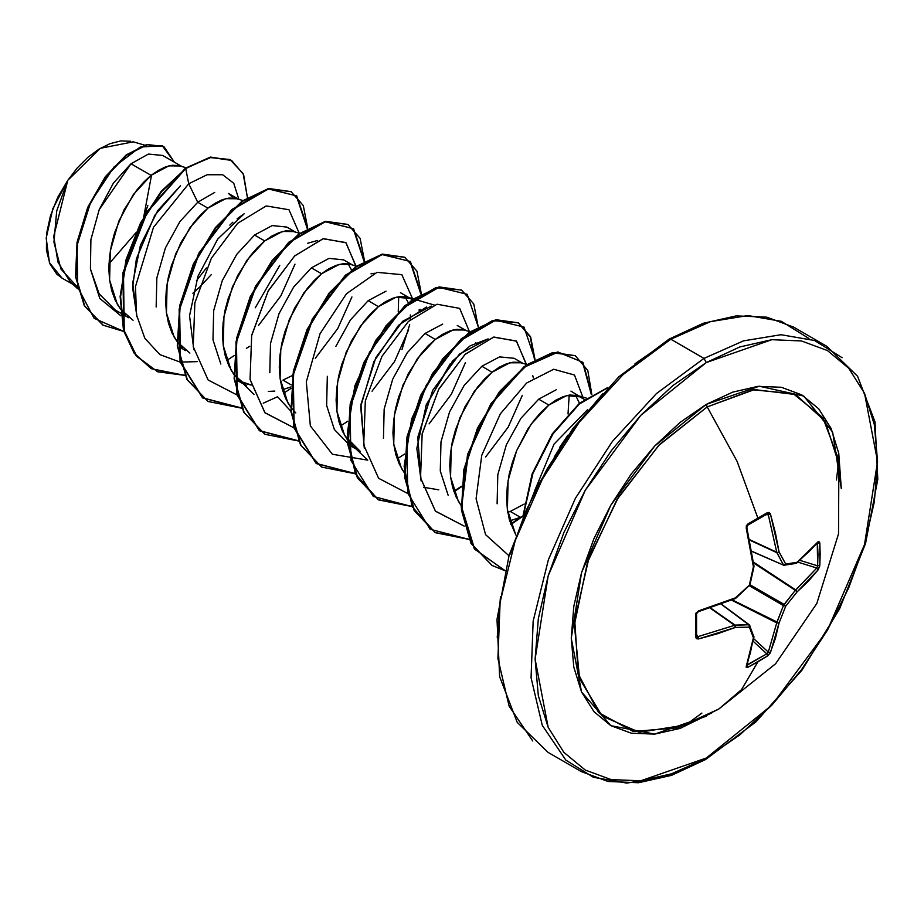 <?xml version="1.0" encoding="UTF-8"?>
<svg xmlns="http://www.w3.org/2000/svg" width="924" height="924" viewBox="0 0 924 924"><rect width="100%" height="100%" fill="white"/><g stroke="black" fill="none" stroke-linecap="round" stroke-linejoin="round"><path stroke-width="1.39" d="M751.766 551.351L783.783 565.199L751.732 551.143L783.783 565.199L785.735 564.125L779.071 551.882L770.524 514.183L767.474 512.601L769.276 512.497L770.524 514.183L775.479 533.171L779.071 551.882L785.735 564.125L797.031 562.254L808.431 552.194L818.768 541.302L819.773 542.804L819.773 565.373L820.131 554.169L817.959 554.677L817.601 565.8L819.773 565.373L819.6 566.516L818.225 569.785L808.431 581.161L797.031 591.891L785.735 606.109L779.071 622.995L775.479 638.23L770.027 653.326L767.474 655.959L757.957 661.873L741.545 689.639L718.803 709.02L741.545 689.639L757.957 661.873L747.92 667.244L746.13 667.128L750.392 652.725L753.395 637.814L749.376 627.107L735.446 627.454L717.44 633.702L698.521 638.9L696.442 638.657L695.622 637.052L695.818 613.351L698.521 610.845L735.446 597.805L749.376 585.111L753.395 566.712L746.222 528.205L746.419 525.698L747.92 523.896L767.474 512.601L767.197 513.917L767.474 512.601L757.957 518.272L757.703 519.565L757.957 518.272L737.109 461.469L707.172 406.907L658.697 445.437L616.862 499.78L587.41 562.485L574.382 624.959L579.556 678.62L602.217 716.123L639.281 732.328L685.654 725.005M839.442 465.881L825.155 421.159L795.541 394.594L754.423 389.628L707.172 406.907L706.329 404.319L759.274 386.232L803.741 396.015L832.616 432.097L841.267 488.692L838.784 453.361L831.092 428.551L818.618 408.789L801.824 394.86L781.358 387.283L758.003 386.348L732.674 392.099L706.329 404.319L679.983 422.522L654.642 446.026L631.288 473.92L610.833 505.128L594.028 538.449L581.554 572.626L573.862 606.317L571.275 638.23L573.862 667.163L581.554 691.972L594.028 711.734L610.833 725.663L631.288 733.252L654.642 734.176L679.983 728.424L711.827 712.901M706.329 758.015L640.782 780.803L611.18 779.625L585.227 770.015L563.929 752.344L548.105 727.292L535.065 659.135L548.105 575.929L585.227 490.344L640.782 415.396L706.329 362.508L703.961 358.408L656.363 393.566L612.416 441.395L575.479 498.221L548.382 559.701L533.206 621.113L531.115 677.754L542.261 725.305L565.8 760.094L542.261 725.305L531.115 677.754L533.206 621.113L548.382 559.701L575.479 498.221L612.416 441.395L656.363 393.566L703.961 358.408L670.812 339.27L669.138 339.108L670.812 339.27L623.215 374.428L579.267 422.256L542.33 479.082L515.234 540.563L500.057 601.974L497.967 658.627L509.124 706.167L532.651 740.956L509.124 706.167L497.967 658.627L500.057 601.974L515.234 540.563L542.33 479.082L579.267 422.256L623.215 374.428L670.812 339.27L703.961 358.408L743.543 340.829L781.046 334.742L814.494 340.471L842.111 357.692L814.494 340.471L781.046 334.742L743.543 340.829L703.961 358.408L706.329 362.508L771.863 339.72L801.478 340.898L827.419 350.508L848.717 368.179L864.552 393.231L877.581 461.388L864.552 544.594L827.419 630.18L771.863 705.128L706.329 758.015L705.636 759.551L706.329 758.015L672.915 773.504L640.782 780.803L611.18 779.625L585.227 770.015L563.929 752.344L548.105 727.292L538.357 695.818L535.065 659.135L538.357 618.664L548.105 575.929L563.929 532.605L585.227 490.344L611.18 450.773L640.782 415.396L672.915 385.597L706.329 362.508L739.731 347.02L771.863 339.72L801.478 340.898L827.419 350.508L848.717 368.179L864.552 393.231L874.289 424.705L877.581 461.388L874.289 501.871L864.552 544.594L848.717 587.918L827.419 630.18L801.478 669.761L771.863 705.128L739.731 734.926L706.329 758.015M90.887 239.674L90.448 269.034L98.995 293.693L115.373 310.071L120.478 313.017M133.021 320.258L120.64 309.217L125.352 314.507M181.774 166.424L162.705 155.417L148.417 154.112L130.931 163.721L151.109 175.375L143.809 182.016L136.729 190.101L124.047 209.852L114.553 232.836L111.411 244.906L109.482 256.988L108.859 268.803L109.598 280.088L111.7 290.575L115.165 300.034L120.143 308.547L117.394 304.308L109.598 280.088L110.291 250.958L118.815 221.067L133.345 194.629L151.109 175.375L130.931 163.721L113.421 183.114L99.168 209.667M214.761 192.365L197.69 202.264L207.935 208.177L200.635 214.83L193.555 222.915L180.861 242.654L171.379 265.65L168.237 277.708L166.308 289.79L165.685 301.605L166.424 312.889L168.526 323.377L171.991 332.836L176.969 341.349L174.209 337.11L166.424 312.889L167.105 283.772L175.641 253.869L190.159 227.443L207.935 208.177L197.69 202.264L179.903 221.541L165.384 247.967L156.861 277.847L156.168 306.953M179.499 347.089L185.701 350.67M189.847 353.06L177.466 342.019L182.178 347.308M295.426 232.04L286.81 227.073L272.28 225.606L254.516 235.077L264.761 240.991L257.461 247.632L250.381 255.717L237.687 275.468L228.205 298.452L225.052 310.522L223.134 322.603L222.511 334.419L223.25 345.692L225.352 356.19L228.817 365.65L233.795 374.162L231.035 369.923L223.25 345.692L223.931 316.574L232.467 286.683L246.985 260.245L264.761 240.991L254.516 235.077L236.752 254.319L222.222 280.734L213.698 310.637L212.994 339.778L220.801 364.021M236.417 379.96L242.527 383.472M241.765 382.524L251.166 385.019M282.929 380.157L292.642 375.363L282.929 380.157L291.291 384.985M291.095 386.902L282.363 389.662L291.095 386.902M274.728 391.048L268.295 391.429M246.662 385.874L234.292 374.832L254.031 394.444M352.252 264.853L343.636 259.875L329.106 258.42L311.33 267.879L321.587 273.793L314.287 280.434L307.207 288.519L294.513 308.269L285.031 331.266L281.878 343.324L279.949 355.405L279.337 367.221L280.064 378.505L282.178 388.992L285.632 398.452L290.621 406.964L287.861 402.725L280.064 378.505L280.757 349.387L289.281 319.485L303.811 293.058L321.587 273.793L311.33 267.879L293.566 287.145L279.025 313.606L270.501 343.509L269.843 372.753M277.616 396.823L290.933 411.319M360.314 451.478L344.687 435.539L336.89 411.307L337.583 382.19L346.107 352.298L360.637 325.86L378.401 306.606L368.156 300.681L350.392 319.947L335.874 346.361M327.339 376.241L326.646 405.359L334.419 429.591L350.057 445.564L356.167 449.087M442.746 324.035L424.982 333.495L435.227 339.408L427.928 346.05L420.847 354.135L408.165 373.885L398.671 396.881L395.53 408.939L393.601 421.021L392.977 432.836L393.716 444.121L395.818 454.608L399.284 464.067L404.262 472.58L401.513 468.341L393.716 444.121L394.409 414.992L402.933 385.1L417.463 358.662L435.227 339.408L424.982 333.495L407.218 352.737L392.688 379.175L384.165 409.089L383.495 438.357M438.761 489.847L423.7 487.329M522.718 363.271L514.102 358.293L499.584 356.837L481.808 366.297L492.053 372.21L484.753 378.863L477.673 386.948L464.98 406.687L455.497 429.683L452.356 441.753L450.427 453.823L449.803 465.638L450.542 476.923L452.644 487.41L456.109 496.869L461.088 505.382L458.327 501.143L450.542 476.923L451.224 447.805L459.759 417.902L474.278 391.476L492.053 372.21L481.808 366.297L464.021 385.574L449.503 412.023L440.979 441.903L440.298 471.009L448.082 495.218M524.266 503.984L510.221 511.376L520.466 517.301L509.655 520.882L520.466 517.301L510.221 511.376L524.255 504.03M556.398 389.639L538.634 399.11L548.879 405.024L541.579 411.665L534.499 419.75L527.847 429.094L516.585 450.716L512.323 462.485L509.17 474.555L507.253 486.636L506.629 498.452L507.368 509.736L509.471 520.224L515.765 534.973L507.368 509.736L508.05 480.607L516.585 450.716L531.104 424.278L548.879 405.024L538.634 399.11L520.87 418.353L506.34 444.767L497.817 474.659L497.112 503.788M186.059 167.683L178.182 165.477L172.141 165.327L165.488 166.944L158.408 170.316L151.109 175.375L168.884 165.916L180.053 165.927M198.637 288.138L211.307 274.509M228.517 193.416L238.6 199.238M242.85 200.485L235.008 198.279L228.967 198.129L222.314 199.746L215.234 203.118L207.935 208.177L225.71 198.718L236.879 198.729M299.665 233.287L291.822 231.081L285.793 230.931L279.129 232.559L272.049 235.932L264.761 240.991L282.525 231.52L293.705 231.531M356.491 266.1L348.648 263.894L342.619 263.744L335.955 265.361L328.875 268.734L321.587 273.793L339.351 264.333L350.519 264.345M401.882 349.665L409.667 324.659M410.383 315.026L410.233 319.773L410.406 315.015M400.473 292.689L412.289 299.642L407.23 297.112L399.434 296.546L392.781 298.163L385.701 301.536L378.401 306.606L396.177 297.135L410.706 298.602M385.943 291.222L368.156 300.681L378.401 306.606L371.113 313.248L364.033 321.333L351.339 341.083L341.845 364.068L338.704 376.137L336.775 388.219L336.163 400.034L336.89 411.307L339.004 421.794L342.457 431.254L347.228 439.478L352.645 445.726L367.683 460.06M419.046 309.84L419.715 312.358L419.046 309.84M465.892 330.469L457.218 325.456M470.143 331.716L462.3 329.51L456.26 329.36L449.607 330.977L442.527 334.349L435.227 339.408L453.003 329.949L464.171 329.96M475.872 342.654L476.541 345.16L475.872 342.654M526.969 364.518L519.126 362.312L513.086 362.162L506.433 363.779L499.353 367.151L492.053 372.21L509.829 362.751L520.997 362.762M532.698 375.456L533.367 377.974L532.698 375.456M570.94 391.106L584.303 399.387L577.696 395.541L569.912 394.964L563.247 396.592L556.167 399.965L548.879 405.024L566.643 395.553L581.173 397.02M522.765 516.297L520.466 517.301L522.765 516.297M635.031 363.721L668.445 340.633L669.138 339.108L618.803 376.784L572.834 428.459L535.204 489.685L509.159 555.208L496.962 619.38L499.699 676.726L517.209 722.395L548.036 752.413L581.184 771.552L608.004 781.508L638.519 782.79L671.494 775.363L705.636 759.551L703.961 759.389L664.368 776.957L626.865 783.044L593.427 777.327L565.8 760.094M808.962 338.554L781.346 321.333L747.909 315.604L710.394 321.691L670.812 339.27L710.394 321.691L747.909 315.604L781.346 321.333L808.962 338.554M144.34 145.103L133.31 141.857L100.323 148.36L67.845 180.307L53.754 236.452L57.946 262.185L70.039 281.427L77.662 288.692M77.235 286.89L60.938 269.092L53.962 242.227L56.722 210.868L67.845 180.307L52.795 208.778L46.2 238.034L49.434 262.693L62.07 278.147L73.527 284.754M130.931 163.721L99.168 209.667L90.945 239.628L90.448 269.034L99.804 298.487L120.767 315.765L99.804 298.487L90.448 269.034L99.064 293.705L115.373 310.071M184.708 375.086L157.484 371.621L136.336 356.04L123.481 330.007L120.074 296.5L126.161 259.355L140.598 222.88L161.25 191.314L185.678 168.538L161.758 191.545L141.118 223.065L126.68 259.471L120.559 296.569L123.897 330.064L136.671 356.133L157.704 371.794L184.846 375.398L151.178 368.63L134.719 353.58L124.255 331.369L123.423 273.042L147.159 212.289L185.678 168.538L188.785 183.726L197.69 202.264L188.785 183.726L153.511 227.269L135.516 286.59L136.579 314.841L144.86 338.265L159.794 354.527L180.111 362.069L159.794 354.527L144.86 338.265L136.579 314.841L135.516 286.59L153.511 227.269L188.785 183.726L207.115 174.705L222.719 174.705L233.737 183.333L238.819 199.295L233.737 183.333L222.719 174.705L207.115 174.705L188.785 183.726L185.678 168.538L209.863 157.6L229.972 159.54L243.116 173.585L247.389 197.447L243.543 174.544L231.589 160.395L210.961 157.392L185.204 168.26L210.487 157.115L231.358 160.256L210.649 157.092L185.204 168.26L146.685 212.012L122.95 272.765L123.781 331.092L134.246 353.303L150.947 368.491M123.897 331.485L94.098 318.318L77.72 287.237L77.062 245.391L90.702 202.194L113.987 167.013L140.229 147.043L162.289 145.726L174.243 162.081L163.918 146.57L147.32 144.71L126.738 155.163L105.798 176.992L88.288 207.473L77.558 242.469L76.022 277.004L84.754 306.04L103.234 325.236L123.897 331.485M103.003 325.098L84.28 305.763L75.549 276.738L77.085 242.192L87.815 207.195L105.324 176.715L126.265 154.886L146.847 144.444L163.675 146.431M163.918 146.57L146.858 144.444L126.276 154.886L105.336 176.703L87.815 207.195L77.085 242.192L75.549 276.738L84.292 305.775L102.772 324.971M206.445 267.937L196.304 280.896L206.445 267.937M246.408 348.302L249.815 346.269M291.118 407.634L295.819 412.924M534.765 490.563L554.1 444.063L587.595 409.713M569.149 395.068L568.087 413.94L569.149 395.068M421.09 480.954L416.793 448.394L426.276 404.643L452.529 361.099L470.201 345.819L488.149 338.912L459.436 354.135L432.64 390.39L417.775 437.26L421.09 480.965M431.323 306.098L402.621 321.321L375.825 357.588L360.949 404.446L364.264 448.152L360.672 406.629L373.827 361.642L398.567 325.248L426.403 307.045M450.173 363.802L425.675 406.225L450.173 363.79M370.951 273.897L374.509 273.296M398.671 296.65L398.232 311.804L398.683 296.65M307.692 243.197L317.683 240.494L307.692 243.197M229.787 225.133L232.883 222.245M237.087 218.711L244.144 213.825L217.683 239.131L197.909 276.264L189.559 315.835L193.797 349.734M279.706 265.361L255.197 307.819L279.706 265.373M136.971 316.932L132.733 282.963L140.471 245.16L157.831 210.591L180.538 185.701L154.839 215.188L136.417 258.755L132.594 287.607L136.971 316.932M554.111 457.172L567.913 435.25L559.47 447.62M508.997 555.774L485.562 534.684L476.114 498.694L481.797 455.347L500.358 413.848L526.634 383.021L553.719 369.23L574.52 375.029L583.367 398.544L574.52 375.029L553.719 369.23L526.634 383.021L500.358 413.848L481.797 455.347L476.114 498.694L485.562 534.684L508.997 555.774M526.449 364.368L516.273 340.944L493.555 337.121L464.98 354.493L438.634 389.431L422.106 434.014L420.536 477.974L435.423 511.168L464.229 526.102L435.377 511.111L420.512 477.812L422.164 433.749L438.819 389.108L465.257 354.227L493.866 337.041L516.504 341.141L526.495 364.853M522.349 395.357L508.177 427.096L485.666 456.872M407.403 493.301L378.551 478.309L363.686 445.01L365.338 400.935L381.993 356.294L408.431 321.425L437.052 304.239L459.69 308.327L469.669 332.051L459.69 308.327L437.052 304.239L408.431 321.425L381.993 356.294L365.338 400.935L363.686 445.01L378.551 478.309L407.403 493.301M465.523 362.566L451.432 394.167L429.059 423.839M367.694 460.094L332.397 454.308L310.349 425.872L306.294 381.878L320.039 333.668L346.454 293.763L376.957 272.395L401.813 274.682L412.843 299.249L401.813 274.682L376.957 272.395L346.454 293.763L320.039 333.668L306.294 381.878L310.349 425.872L332.397 454.308L367.694 460.094M408.697 329.787L394.525 361.503L372.026 391.245M355.983 265.95L345.807 242.527L323.088 238.704L294.502 256.075L268.168 291.002L251.64 335.597L250.069 379.545L264.945 412.739L293.751 427.685L264.911 412.693L250.034 379.394L251.686 335.32L268.341 290.69L294.779 255.809L323.4 238.623L346.038 242.723L356.017 266.435M351.882 296.951L337.745 328.609L315.315 358.316M236.925 394.883L208.131 379.937L193.243 346.743L194.814 302.783L211.342 258.2L237.676 223.262L266.262 205.902L288.981 209.713L299.157 233.137L288.981 209.713L266.262 205.902L237.676 223.262L211.342 258.2L194.814 302.783L193.243 346.743L208.131 379.937L236.925 394.883M295.045 264.16L280.931 295.784L258.535 325.467M226.703 360.487L234.13 355.636M307.727 228.159L296.673 195.923L268.445 188.935L232.12 209.91L199.03 253.823L179.591 309.344L180.48 361.965L202.783 397.967L241.672 408.2L208.004 401.443L187.341 379.706L177.789 346.246L180.238 305.856L193.797 264.356L215.846 227.766L242.504 201.34L269.15 188.796L291.21 191.718L303.268 205.59L307.727 228.159M263.213 403.187L277.558 396.708M283.529 393.289L290.956 388.45M364.553 260.972L353.499 228.725L325.271 221.748L288.946 242.712L255.844 286.625L236.417 342.157L237.306 394.779L259.598 430.78L298.487 441.014L264.83 434.245L244.167 412.508L234.615 379.048L237.064 338.658L250.623 297.17L272.672 260.58L299.33 234.153L325.976 221.598L348.025 224.52L360.094 238.404L364.553 260.972M340.355 426.091L347.782 421.252M419.704 312.37L420.224 309.297M421.379 293.774L410.325 261.527L382.097 254.55L345.772 275.525L312.67 319.427L293.231 374.959L294.132 427.581L316.424 463.582L355.313 473.816L321.644 467.047L300.993 445.31L291.43 411.85L293.89 371.46L307.449 329.972L329.498 293.382L356.144 266.955L382.802 254.412L404.851 257.334L416.909 271.206L421.379 293.774M397.17 458.905L404.597 454.065M478.205 326.588L467.151 294.34L438.912 287.364L402.587 308.327L369.496 352.24L350.057 407.761L350.947 460.395L373.25 496.396L412.139 506.618L378.47 499.861L357.819 478.124L348.256 444.663L350.716 404.273L364.264 362.774L386.324 326.195L412.97 299.769L439.616 287.214L461.677 290.136L473.735 304.008L478.205 326.588M453.996 491.707L461.423 486.867M535.019 359.39L523.977 327.142L495.738 320.166L459.413 341.141L426.322 385.042L406.883 440.575L407.773 493.197L430.076 529.198L468.965 539.431L435.296 532.663L414.645 510.926L405.082 477.477L407.542 437.075L421.09 395.588L443.139 358.997L469.796 332.571L496.442 320.027L518.503 322.938L530.561 336.821L535.019 359.39M510.822 524.52L522.753 516.401M591.845 394.386L582.928 362.312L557.981 352.183L524.278 367.128L491.222 404.135L468.075 454.712L461.654 507.068L474.636 548.96L504.966 570.709L492.122 565.476L471.471 543.739L461.908 510.279L464.356 469.889L477.916 428.389L499.965 391.799L526.622 365.384L553.268 352.829L575.329 355.752L587.733 370.409L591.845 394.386M607.149 388.126L579.313 403.961L552.875 434.049L532.917 473.388L523.331 515.488L532.917 473.388L552.875 434.049L579.313 403.961L607.149 388.126M290.968 191.58L268.676 188.519L242.03 201.074L215.373 227.5L193.324 264.091L179.764 305.578L177.316 345.969L186.867 379.429L208.004 401.443M347.794 224.393L325.502 221.333L298.856 233.876L272.199 260.302L250.15 296.893L236.59 338.38L234.142 378.782L243.693 412.231L264.599 434.107M404.62 257.195L382.328 254.135L355.671 266.69L329.025 293.104L306.976 329.695L293.416 371.194L290.956 411.584L300.519 445.033L321.413 466.909M461.677 290.136L439.143 286.948L412.497 299.492L385.851 325.918L363.79 362.508L350.242 403.996L347.782 444.386L357.345 477.847L378.239 499.722M534.557 359.655L530.237 336.879L518.26 322.811L495.969 319.75L469.323 332.305L442.665 358.731L420.616 395.31L407.068 436.809L404.608 477.2L414.171 510.66L435.296 532.663M575.086 355.613L552.795 352.552L526.149 365.107L499.491 391.533L477.442 428.124L463.883 469.611L461.434 510.002L470.997 543.462L491.891 565.338M607.692 387.572L579.348 403.268L552.356 433.853L532.109 474.047L522.718 516.966L532.109 474.047L552.356 433.853L579.348 403.268L607.692 387.572M505.001 570.558L474.393 549.018L461.203 507.126L467.556 454.62L490.748 403.857L523.931 366.77L557.726 351.894L582.64 362.266L591.36 394.675M521.055 517.047L510.66 524.058M468.826 539.119L434.961 532.467L412.139 506.629L404.088 466.262L411.596 418.907L432.374 373.504L461.48 338.577L492.342 320.605L518.041 322.684M461.48 486.22L453.834 491.245M412 506.317L378.101 499.641L355.278 473.735L347.262 433.275L354.851 385.851L375.71 340.425L404.897 305.567L435.793 287.722L461.434 289.997M355.174 473.515L316.112 463.432L293.682 427.419L292.758 374.682L312.277 319.023L345.484 275.075L381.878 254.227L410.06 261.469L420.905 294.04M298.348 440.702L259.286 430.619L236.856 394.617L235.943 341.868L255.451 286.221L288.658 242.273L325.052 221.413L353.245 228.667L364.091 261.238M241.522 407.9L202.46 397.817L180.041 361.815L179.117 309.066L198.625 253.407L231.832 209.459L268.237 188.612L296.419 195.853L307.265 228.424M180.527 362.127L197.228 361.677M575.444 395.033L579.463 403.176M510.221 511.376L507.75 512.358M404.955 296.616L408.304 302.702M348.129 263.802L351.478 269.9M251.143 384.938L236.532 380.018M681.993 727.708L701.859 713.062M836.416 479.995L838.773 460.706M602.898 393.532L573.296 428.898L547.343 468.468L526.045 510.741L510.221 554.065M500.473 596.789L497.181 637.271M130.642 141.222L120.767 140.956L110.002 143.659L98.833 149.261L87.803 157.461L77.293 167.983L67.845 180.307L57.669 197.517L50.427 215.719L46.593 233.668L46.431 250.092L49.919 263.86L56.803 274.139L62.405 278.332M147.817 205.602L143.705 217.128L151.513 175.052M192.839 293.208L199.48 287.283M233.322 198.048L228.586 193.451M108.963 263.918L135.816 232.79M706.329 716.204L654.642 734.176L610.833 725.663L581.554 691.972L571.275 638.23L581.554 572.626L610.833 505.128L654.642 446.026L706.329 404.319L707.172 406.907L659.655 444.456L618.387 497.308L588.796 558.512L574.774 619.992L578.17 673.7L598.533 712.543L633.194 731.415L677.581 727.846L718.803 709.02M838.53 459.136L822.868 417.648L793.127 393.578L752.933 389.847L707.172 406.907L737.109 461.469L757.957 518.272L747.92 523.896L746.222 528.205L746.823 527.604L746.222 528.205L753.857 566.366M783.46 564.864L776.841 552.714L749.607 540.032L776.841 552.714L768.248 514.795L765.915 514.691L768.248 514.795L776.749 552.252L749.514 539.558L776.749 552.252L783.46 564.864L785.735 564.125L783.46 564.864M746.476 527.373L746.627 527.962L746.476 527.373M757.299 519.646L747.689 525.178L746.823 527.604L753.984 566.019L749.376 585.111L735.146 598.66L698.498 611.318M735.377 598.382L698.521 610.845L695.622 614.472L695.622 637.052L698.521 638.9L696.661 634.649L697.92 636.624L734.592 625.259L709.99 608.015L734.592 625.259L748.879 624.763L721.136 604.134L749.884 625.606L749.376 627.107L753.395 637.814L746.222 666.447L747.92 667.244L767.474 655.959L770.524 652.413L779.071 622.995L785.735 606.109L797.031 591.891L818.225 569.785L819.773 565.373L817.601 565.8L817.29 543.324L819.773 542.804L818.225 541.73L797.031 562.254L785.735 564.125L784.695 565.315M710.452 607.865L735.054 625.098L710.452 607.865M747.135 664.83L766.758 653.869L753.256 641.383L766.758 653.869L767.474 655.959L766.758 653.869L747.008 665.222L747.92 667.244L747.135 664.83M753.73 638.669L768.248 652.09L776.749 622.868L731.542 600.138L776.749 622.868L783.46 605.532L749.352 585.839L783.46 605.532L795.31 590.309L753.568 562.889L795.31 590.309L816.816 567.983L797.932 562.115L816.816 567.983L818.225 569.785L816.816 567.983L795.76 589.939L753.464 562.162L795.76 589.939L797.031 591.891L795.31 590.309L797.031 591.891L795.31 590.309L784.095 604.423L749.999 584.742L784.095 604.423L785.735 606.109L784.095 604.423L783.46 605.532L785.735 606.109L783.46 605.532L776.841 622.302L732.224 599.861L779.071 622.995L776.841 622.302L779.071 622.995L776.749 622.868L768.248 652.09L766.758 653.869L768.248 652.09L770.524 652.413L768.248 652.09L753.73 638.669M800.045 560.348L817.601 565.8L816.816 567.983L817.601 565.8L800.045 560.348M817.555 543.012L817.959 554.677L820.131 554.169L819.773 542.804L817.555 543.012M757.692 519.577L767.186 513.917L768.248 514.795L770.524 514.183L768.248 514.795L767.255 513.871M696.488 613.293L695.622 614.472L696.615 613.628L696.615 636.139L697.92 636.624L698.521 638.9L735.446 627.454L734.592 625.259L697.92 636.624L696.719 636.37M795.31 563.386L797.031 562.254L796.707 563.109L818.017 542.469M779.071 551.882L776.841 552.714L779.071 551.882M749.376 585.111L749.953 584.915L749.491 585.712L749.376 585.111M698.521 610.845L697.92 611.48L698.521 610.845M696.615 636.151L695.622 637.052L696.488 635.724M746.777 665.846L753.972 636.809M753.522 635.758L753.395 637.814L753.915 636.336M735.054 625.098L735.446 627.454L735.054 625.098L735.446 627.454L749.376 627.107L748.879 624.763L735.054 625.098M749.376 627.107L749.884 625.606L748.879 624.763L749.376 627.107M686.832 724.543L718.618 709.124L775.548 663.802L816.851 603.464L838.542 533.783L838.853 461.238M120.952 313.282L128.875 317.868M669.138 339.108L703.279 323.296L736.243 315.858L766.758 317.14L793.577 327.108L826.726 346.246L857.553 376.253L875.063 421.922L877.8 479.279L865.603 543.451L839.569 608.962L801.928 670.2L755.971 721.875L705.636 759.551M407.23 297.112L413.317 298.902M413.929 299.087L434.234 305.047M577.696 395.541L586.197 398.036M753.984 637.11L749.329 624.878L721.321 604.065M783.783 565.199L795.98 563.444M753.972 566.539L749.953 584.915L735.585 598.382M735.134 598.66L698.29 611.665L696.615 613.628"/></g></svg>

